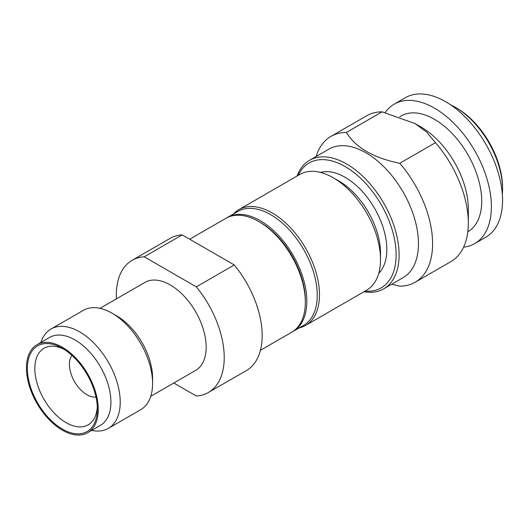 <?xml version="1.0" encoding="UTF-8"?>
<svg xmlns="http://www.w3.org/2000/svg" width="529" height="529" viewBox="0 0 529 529"><rect width="100%" height="100%" fill="white"/><g stroke="black" fill="none" stroke-linecap="round" stroke-linejoin="round"><path stroke-width="0.79" d="M305.636 325.414L366.663 290.183A66.833 38.584 -120 0 0 380.503 259.594L380.503 253.146A58.937 34.028 -120 0 0 338.825 180.964L333.244 177.737A66.833 38.584 -120 0 0 299.831 174.431L238.804 209.663A66.833 38.584 60 0 1 290.309 227.569A66.833 38.584 60 0 1 319.476 294.825A66.833 38.584 60 0 1 305.636 325.414A66.833 38.584 60 0 1 299.202 327.914M380.503 259.594A66.833 38.584 -120 0 0 333.244 177.737L338.825 180.964M298.217 175.363A72.096 41.626 60 0 1 355.303 173.611A72.096 41.626 60 0 1 396.128 254.866A72.096 41.626 60 0 1 365.05 291.115M297.106 175.998A74.199 42.836 60 0 1 309.544 160.313A74.199 42.836 60 0 1 366.716 180.197A74.199 42.836 60 0 1 399.104 254.866A74.199 42.836 60 0 1 383.737 288.827A74.199 42.836 60 0 1 363.939 291.757M391.711 284.225L399.765 286.182A84.197 48.608 60 0 0 415.159 282.235A84.197 48.608 60 0 0 432.596 243.69A84.197 48.608 -120 0 0 399.765 163.296L435.486 142.671A84.197 48.608 -120 0 1 468.317 223.073L468.317 208.889A66.833 38.584 -120 0 0 421.064 127.039L415.106 123.601L426.486 131.959L435.486 142.671M450.682 104.874A66.833 38.584 60 0 1 455.297 107.275A66.833 38.584 60 0 1 502.55 189.124A66.833 38.584 60 0 1 502.325 194.322M455.297 107.275L456.785 108.134A64.723 37.367 60 0 1 502.55 187.405L502.55 189.124M474.711 243.598A80.514 46.486 60 0 0 491.388 206.74A80.514 46.486 -120 0 0 456.243 125.717A80.514 46.486 -120 0 0 394.198 104.147L405.366 97.7A80.514 46.486 -120 0 1 467.405 119.27A80.514 46.486 -120 0 1 502.55 200.299A80.514 46.486 60 0 1 485.873 237.157L474.711 243.598A80.514 46.486 60 0 1 463.596 247.169M394.198 104.147A80.514 46.486 -120 0 0 385.152 112.538M399.772 116.73L401.042 115.996A66.833 38.584 -120 0 1 452.54 133.903A66.833 38.584 -120 0 1 481.714 201.159A66.833 38.584 60 0 1 467.874 231.748L467.801 231.788M330.962 136.403A84.197 48.608 -120 0 1 346.356 132.462L382.077 111.837A84.197 48.608 -120 0 0 366.683 115.778L330.962 136.403A84.197 48.608 -120 0 0 316.064 156.551M382.077 111.837L415.106 123.601M468.317 223.073A84.197 48.608 60 0 1 450.88 261.61L415.159 282.235M309.544 160.313L328.893 149.145A74.199 42.836 -120 0 1 386.071 169.022A74.199 42.836 -120 0 1 418.459 243.69A74.199 42.836 60 0 1 403.091 277.659L383.737 288.827M346.356 132.462C355.693 147.631 373.5 157.907 399.765 163.296M320.495 172.401A58.937 34.028 -120 0 1 363.985 193.376A58.937 34.028 -120 0 1 386.825 249.496A58.937 34.028 60 0 1 378.751 273.301M233.428 213.981A66.833 38.584 60 0 1 238.804 209.663M293.205 331.379A65.781 37.976 60 0 0 306.827 301.266A65.781 37.976 -120 0 0 278.115 235.068A65.781 37.976 -120 0 0 227.424 217.445L237.845 211.435A65.781 37.976 -120 0 1 288.53 229.057A65.781 37.976 -120 0 1 317.248 295.255A65.781 37.976 60 0 1 303.62 325.361L293.205 331.379A65.781 37.976 60 0 1 292.451 331.795M227.424 217.445A65.781 37.976 -120 0 0 226.69 217.895M260.447 350.291L291.717 332.238A65.781 37.976 -120 0 0 305.339 302.125L305.339 300.406A63.672 36.759 -120 0 0 260.314 222.425L258.826 221.565A65.781 37.976 -120 0 0 225.936 218.305L189.699 239.227M305.339 302.125A65.781 37.976 -120 0 0 258.826 221.565L260.314 222.425M132.118 260.321L170.067 238.407A76.302 44.052 60 0 1 182.181 234.889L234.254 264.956A76.302 44.052 60 0 1 262.172 335.637A76.302 44.052 60 0 1 246.369 370.571L208.419 392.485A76.302 44.052 -120 0 0 224.223 357.551A76.302 44.052 -120 0 0 196.305 286.863L144.232 256.803A76.302 44.052 -120 0 0 132.118 260.321A76.302 44.052 -120 0 0 116.4 298.865M173.79 383.003L196.305 396.003A76.302 44.052 -120 0 0 208.419 392.485M71.964 355.415A24.731 14.276 -120 0 0 69.425 364.428A24.731 14.276 60 0 0 78.338 387.168A24.731 14.276 60 0 0 95.987 397.028M64.273 349.477A44.205 25.518 -120 0 0 44.224 348.135A44.205 25.518 -120 0 0 34.821 368.508A44.205 25.518 60 0 0 54.282 413.162A44.205 25.518 60 0 0 88.429 424.688A44.205 25.518 60 0 0 97.283 406.656M27.382 368.508A49.468 28.559 -120 0 0 62.356 429.092A49.468 28.559 -120 0 0 97.336 408.897A49.468 28.559 -120 0 0 62.356 348.313A49.468 28.559 -120 0 0 27.382 368.508M98.262 409.433A50.784 29.32 -120 0 0 76.097 358.331A50.784 29.32 -120 0 0 36.97 344.723A50.784 29.32 -120 0 0 26.45 367.972A50.784 29.32 60 0 0 48.615 419.074A50.784 29.32 60 0 0 87.748 432.682A50.784 29.32 60 0 0 98.262 409.433M36.97 344.723L49.62 337.423A50.784 29.32 -120 0 1 88.753 351.025A50.784 29.32 -120 0 1 110.918 402.133A50.784 29.32 60 0 1 100.398 425.376L87.748 432.682M152.59 383.439A57.357 33.115 -120 0 0 112.036 313.188L116.684 315.873A50.784 29.32 -120 0 1 152.59 378.07L152.59 383.439A57.357 33.115 60 0 1 140.714 409.697L108.339 428.384A57.357 33.115 60 0 0 120.222 402.133A57.357 33.115 -120 0 0 95.18 344.405A57.357 33.115 -120 0 0 50.982 329.038A57.357 33.115 -120 0 0 40.931 342.435M108.339 428.384A57.357 33.115 60 0 1 91.715 430.388M112.036 313.188A57.357 33.115 -120 0 0 83.351 310.351L50.982 329.038M99.981 308.347L144.873 282.426A50.784 29.32 -120 0 1 184.006 296.028A50.784 29.32 -120 0 1 206.171 347.136A50.784 29.32 60 0 1 195.657 370.379L150.758 396.3M182.181 234.889L144.232 256.803M234.254 264.956L196.305 286.863"/></g></svg>
